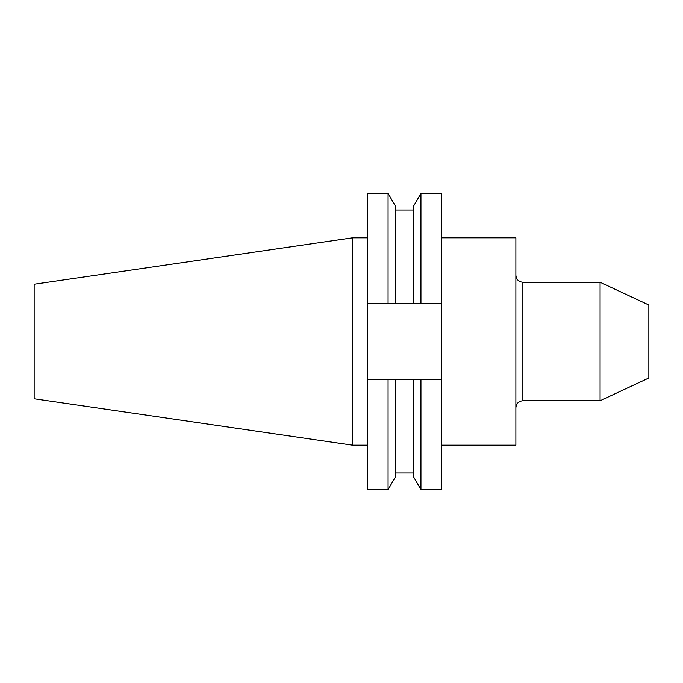 <?xml version="1.0" encoding="UTF-8"?>
<svg xmlns="http://www.w3.org/2000/svg" width="683" height="683" viewBox="0 0 683 683"><rect width="100%" height="100%" fill="white"/><g stroke="black" fill="none" stroke-linecap="round" stroke-linejoin="round"><path stroke-width="1.02" d="M352.582 445.196L352.582 237.804L34.15 284.239L34.15 398.761L352.582 445.196L367.394 445.196M600.075 282.25L648.85 304.994L648.85 378.006L600.075 400.75L600.075 282.25L522.879 282.25L522.879 400.75L600.075 400.75M441.457 237.804L515.878 237.804L515.878 445.196L441.457 445.196M388.072 193.366L388.072 303.278L367.394 303.278L367.394 193.366L388.072 193.366L395.585 206.377L395.585 303.278L420.941 303.278L420.941 193.366L441.457 193.366L441.457 303.278L420.941 303.278M388.072 303.278L395.585 303.278M420.941 193.366L413.428 206.377L413.428 303.278M367.394 379.722L367.394 489.634L388.072 489.634L388.072 379.722L367.394 379.722L367.394 303.278M420.941 379.722L420.941 489.634L441.457 489.634L441.457 379.722L395.585 379.722L395.585 476.623L388.072 489.634M441.457 303.278L441.457 379.722M395.585 379.722L388.072 379.722M413.428 379.722L413.428 476.623L420.941 489.634M522.879 282.25C518.628 281.831 516.297 279.501 515.878 275.249M395.585 210.014L413.428 210.014M395.585 472.986L413.428 472.986M352.582 237.804L367.394 237.804M522.879 400.75C518.628 401.169 516.297 403.499 515.878 407.751"/></g></svg>
